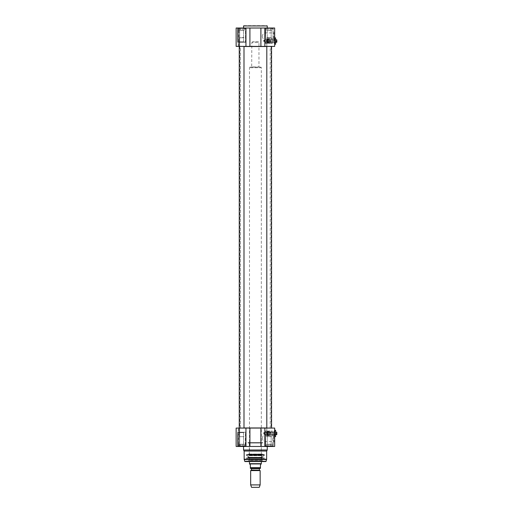<?xml version="1.0" encoding="UTF-8"?>
<svg xmlns="http://www.w3.org/2000/svg" width="513" height="513" viewBox="0 0 513 513"><rect width="100%" height="100%" fill="white"/><g stroke="black" fill="none" stroke-linecap="round" stroke-linejoin="round"><path stroke-width="0.38" stroke-dasharray="2.56 1.92" d="M266.811 46.51L243.996 46.51M270.992 46.394L239.815 46.394L271.108 46.51L271.108 427.964L266.811 427.964M243.996 427.964L270.992 428.079M270.325 46.394L240.482 46.394L270.325 46.394L240.584 46.574L270.223 46.574L270.223 427.906L240.584 427.906L270.325 428.079L240.482 428.079L270.325 428.079M258.071 41.656L252.736 41.656L258.071 41.656L258.962 42.541L251.845 42.541L258.962 42.541L258.962 66.959L251.845 66.959L259.136 67.139L251.671 67.139L259.136 67.139M250.665 470.588L260.142 470.588M259.642 468.382L251.165 468.382L259.642 468.382M260.444 468.382L250.363 468.382M261.181 464.207L260.444 464.945L260.444 467.67L250.363 467.67L250.363 464.945L249.626 464.207M249.626 463.938L261.181 463.938M260.989 67.139L249.818 67.139L260.989 67.139L261.329 67.729L249.478 67.729L261.329 67.729L261.329 461.565M249.478 463.681L261.329 463.681M250.665 484.907L260.142 484.907M251.55 487.35L259.257 487.35M262.284 438.16C262.739 436.044 263.483 434.909 264.516 434.767C265.497 434.473 265.497 441.84 264.516 441.552C263.483 441.404 262.739 440.276 262.284 438.16M261.508 442.604L249.299 442.604L261.508 442.604L249.478 442.783L261.329 442.783L261.329 454.281L249.478 454.281L261.508 454.454L249.299 454.454L261.508 454.454M239.238 432.228L244.008 432.228L239.238 432.228L244.008 432.228L239.238 432.228L239.654 432.645L243.592 432.645L239.654 432.645L239.654 444.232L243.592 444.232L238.885 444.38L240.257 444.38L238.885 444.38L239.654 444.232L239.654 432.645L243.592 432.645L239.654 432.645L239.238 432.228M266.798 432.228L271.569 432.228L266.798 432.228L271.569 432.228L266.798 432.228L267.215 432.645L271.153 432.645L267.215 432.645L267.215 444.232L271.153 444.232L266.446 444.38L267.812 444.38L266.446 444.38L267.215 444.232L267.215 432.645L271.153 432.645L267.215 432.645L266.798 432.228M240.18 446.156L240.257 444.38L241.623 444.38L239.571 444.38L243.675 444.38L239.571 444.38L243.675 444.38L240.257 444.38L243.675 444.38L240.257 444.38L240.257 446.156L242.848 446.156L240.257 446.156L240.257 444.38L240.257 446.156L238.885 446.156L238.885 444.38L238.885 446.156L240.18 446.156M245.182 446.156L237.769 445.861L245.477 445.861L237.769 445.861L245.477 445.861L245.477 432.53L245.182 446.156M242.848 446.156L240.257 446.156L242.995 446.156L242.995 444.38L241.623 444.38L244.361 444.38L242.995 444.38L242.995 446.156L244.361 446.156L242.848 446.156M244.291 446.156L243.066 446.156L244.291 446.156M267.741 446.156L267.812 444.38L269.184 444.38L267.132 444.38L271.236 444.38L267.132 444.38L271.236 444.38L267.812 444.38L271.236 444.38L267.812 444.38L267.812 446.156L270.402 446.156L267.812 446.156L267.812 444.38L267.812 446.156L266.446 446.156L266.446 444.38L266.446 446.156L267.741 446.156M272.736 446.156L265.33 445.861L273.038 445.861L265.33 445.861L273.038 445.861L273.038 432.53L272.736 446.156M270.402 446.156L267.812 446.156L270.55 446.156L270.55 444.38L271.922 444.38L270.55 444.38L270.55 446.156L271.922 446.156L270.402 446.156M271.845 446.156L270.627 446.156L271.845 446.156M243.547 450.01L267.26 450.01M244.143 451.036L266.664 451.036M273.063 432.113L273.038 434.748L273.038 432.081L275.494 432.081L275.494 434.748L275.673 431.908L275.673 434.928L275.673 431.908M275.673 430.304L275.673 436.525M274.487 430.304L274.545 436.589L274.667 430.247M275.616 436.589L275.616 430.247M276.86 434.53L276.86 432.299M276.263 434.652L276.738 434.652L276.738 432.177L276.263 432.177L276.263 434.652L276.263 432.177M273.063 432.145L273.063 434.691L273.063 432.145L276.263 432.145M273.185 432.228L265.183 432.228L273.185 432.228L265.183 432.228L273.185 432.228L273.185 446.156L265.183 446.156L273.48 446.457L264.888 446.457L273.48 446.457L264.888 446.457L273.48 446.457L265.183 446.156L273.185 446.156L273.185 432.228M272.736 432.228L265.33 432.53L272.736 432.228M245.624 432.228L237.622 432.228L245.624 432.228L237.622 432.228L245.624 432.228L245.624 446.156L237.622 446.156L245.919 446.457L237.327 446.457L245.919 446.457L237.327 446.457L245.919 446.457L237.622 446.156L245.624 446.156L245.624 432.228M245.182 432.228L237.769 432.53L245.182 432.228M264.291 461.27L246.214 461.565L246.516 461.033L264.291 461.27M264.176 461.149L246.631 461.149M264.291 454.454L246.516 454.454L264.291 454.454L264.291 455.685L246.516 455.685L264.291 455.685L263.887 454.807L246.92 454.807L246.516 455.685L246.516 454.454M274.487 433.414L274.487 436.678L274.487 433.414M249.908 446.457L236.14 446.457L239.622 446.457L236.14 446.457L236.14 428.079L249.908 428.079L249.908 446.457L260.899 446.457L260.899 428.079L274.667 428.079L274.667 446.457L260.899 446.457M267.26 446.457L243.547 446.457L267.26 446.457M238.256 428.079L239.622 428.079L238.256 428.079L238.256 446.457L238.256 428.079M249.908 428.079L260.899 428.079M239.43 428.079L238.513 428.079L239.43 428.079L239.43 446.457L239.43 428.079M262.752 454.454L248.055 454.454L262.752 454.454L262.515 454.043L248.292 454.043L262.515 454.043L248.292 454.159L262.342 454.454M274.487 434.171L274.487 442.142L274.487 434.171L273.897 434.767L273.897 441.552L273.897 434.767L264.516 434.767M274.487 432.825L274.487 443.488L274.667 432.825M244.964 461.565L265.843 461.565M274.667 433.414L274.667 436.678L274.667 433.414M261.508 460.456L249.299 460.456L261.508 460.456L261.566 459.052L249.241 459.052L261.566 459.052L261.566 457.795L249.241 457.795L261.566 457.795L261.335 455.499L249.292 455.307L261.515 455.307L249.292 455.307M249.049 455.127L261.758 455.127L249.049 455.127L248.433 457.378L262.374 457.378L247.85 457.314L262.957 457.314L263.111 454.807L247.696 454.807L263.111 454.807M246.92 454.807L263.887 454.807M261.745 460.456L249.061 460.456L261.745 460.456L262.034 459.622L248.773 459.622L248.439 461.149L262.367 461.149L248.439 461.149M261.515 455.307L249.472 455.499L249.472 460.244L261.335 460.244L249.299 460.456M249.228 455.127L261.579 455.127L249.228 455.307M242.995 446.156L242.995 444.38L242.995 446.156M244.361 446.156L244.361 444.38L243.675 444.38L244.361 444.38L244.361 446.156M243.066 446.156L243.675 445.861L243.066 446.156M270.55 446.156L270.55 444.38L270.55 446.156M271.922 446.156L271.922 444.38L271.236 444.38L271.922 444.38L271.922 446.156M270.627 446.156L271.236 445.861L270.627 446.156M262.342 442.604L248.292 442.899L262.515 443.02L248.292 443.02L262.515 443.02L262.932 442.604L247.875 442.604L262.932 442.604M264.394 433.414L263.958 432.53C263.265 433.119 263.265 433.709 263.958 434.306L264.394 433.414M266.369 432.709L267.023 431.484L266.369 432.709C265.368 432.401 265.368 432.401 266.369 432.709C265.368 432.401 265.368 432.401 266.369 432.709L266.369 434.543L266.369 432.709M267.023 431.484L267.023 435.473L267.023 431.484M266.484 431.215L265.599 431.048L267.376 431.048L266.484 431.215M265.067 433.414L265.067 435.787L265.067 433.414M268.357 433.402L268.357 435.787L268.357 433.402M271.05 434.928L271.05 431.908L271.082 434.896L271.082 431.933L271.082 434.896L270.396 434.896L270.396 431.933L270.223 434.723M271.05 431.093L271.23 435.781L271.23 431.048L272.416 431.048L272.416 435.787L272.416 431.048L267.376 431.048L267.728 431.106L267.728 435.729L267.792 431.164M267.792 431.786L267.792 435.043L267.792 431.786L267.85 434.986L267.85 431.843L268.857 431.843L268.857 434.986L268.915 431.786L268.915 435.043L268.915 431.786M267.792 433.408C267.792 439.981 267.792 426.867 267.792 433.408L267.792 435.39L267.792 433.408M268.915 431.164L268.979 435.729L268.979 431.106L269.453 431.106L269.453 435.729L269.511 431.164M268.915 433.408C268.915 426.867 268.915 439.981 268.915 433.408C268.915 426.867 268.915 439.981 268.915 433.408M270.223 433.414L270.223 434.633L270.223 433.414M264.291 432.805L264.291 434.03L264.291 432.805L265.599 432.427L265.599 431.048L265.067 431.048M269.511 433.414L269.511 434.633L269.511 433.414M263.958 432.53L265.003 432.53L265.003 434.306L265.067 432.465L265.067 434.364L265.067 432.465M246.317 458.276L264.49 458.276L246.317 458.276L264.291 458.006L246.516 457.936L264.291 457.936L246.516 457.936L246.317 458.276M274.013 433.414L274.013 435.787L274.013 433.414M274.487 430.811L274.487 436.024L274.487 430.811L274.25 435.787L274.013 431.048L274.487 430.773M266.811 46.394L266.811 37.802L271.557 37.802L266.811 37.802L266.811 436.678L271.557 436.678L266.811 436.678L271.557 436.678L266.811 436.678L266.811 428.079M267.106 37.507L271.557 37.802L267.106 37.507M239.25 428.079L239.25 436.678L243.996 436.678L239.25 436.678L243.996 436.678L239.25 436.678L239.25 37.802L243.996 37.802L239.25 37.802L243.996 37.802L239.25 37.802L243.701 37.507L239.25 37.802L239.25 46.394M262.284 36.32C262.739 38.437 263.483 39.565 264.516 39.713C265.497 40.001 265.497 32.633 264.516 32.928C263.483 33.069 262.739 34.204 262.284 36.32M239.238 42.246L244.008 42.246L239.238 42.246L244.008 42.246L239.238 42.246L239.654 41.829L243.592 41.829L239.654 41.829L239.654 30.241L243.592 30.241L238.885 30.094L244.361 30.094L239.25 30.094L239.654 30.241L239.654 41.829L243.592 41.829L239.654 41.829L239.238 42.246M266.798 42.246L271.569 42.246L266.798 42.246L271.569 42.246L266.798 42.246L267.215 41.829L271.153 41.829L267.215 41.829L267.215 30.241L271.153 30.241L266.446 30.094L271.922 30.094L266.811 30.094L267.215 30.241L267.215 41.829L271.153 41.829L267.215 41.829L266.798 42.246M273.063 39.758L273.038 42.393L273.038 39.725L275.494 39.725L275.494 42.393L275.673 39.546L275.673 42.573L275.673 39.546M275.673 37.949L275.673 44.169M274.487 37.949L274.545 44.233L274.667 37.891M275.616 44.233L275.616 37.891M276.86 42.175L276.86 39.943M276.263 42.297L276.738 42.297L276.738 39.822L276.263 39.822L276.263 42.297L276.263 39.822M273.063 39.783L273.063 42.335L273.063 39.783L276.263 39.783M273.185 42.246L265.183 42.246L273.185 42.246L265.183 42.246L273.185 42.246L273.185 28.318L265.183 28.318L273.48 28.023L264.888 28.023L273.48 28.023L264.888 28.023L273.48 28.023L265.183 28.318L273.185 28.318L273.185 42.246M272.736 42.246L265.625 42.246L273.038 41.951L273.038 28.613L265.625 28.318L273.038 28.613L273.038 41.951L265.33 41.951L272.736 42.246M245.624 42.246L237.622 42.246L245.624 42.246L237.622 42.246L245.624 42.246L245.624 28.318L237.622 28.318L245.919 28.023L237.327 28.023L245.919 28.023L237.327 28.023L245.919 28.023L237.622 28.318L245.624 28.318L245.624 42.246M245.182 42.246L238.07 42.246L245.477 41.951L245.477 28.613L238.07 28.318L245.477 28.613L245.477 41.951L237.769 41.951L245.182 42.246M243.848 25.65L266.959 25.65M267.26 28.023L243.547 28.023L267.26 28.023M274.487 41.059L274.487 37.802L274.487 41.059M260.899 46.394L260.899 28.023L274.667 28.023L274.667 46.394L236.14 46.394L239.622 46.394L236.14 46.394L236.14 28.023L249.908 28.023L249.908 46.394M260.899 28.023L249.908 28.023M238.256 28.023L236.14 28.023L239.622 28.023L238.256 28.023L238.256 46.394L238.256 28.023M239.43 28.023L238.513 28.023L239.43 28.023L239.43 46.394L238.513 46.394L239.43 46.394L239.43 28.023M274.487 40.303L274.487 32.332L274.487 40.303L273.897 39.713L273.897 32.928L273.897 39.713L264.516 39.713M274.487 41.656L274.487 30.985L274.667 41.656M274.667 41.059L274.667 37.802L274.667 41.059M239.571 28.613L240.257 28.318L240.257 30.094L243.675 30.094L239.571 30.094L240.257 30.094L240.257 28.318L242.995 28.318L242.995 30.094L244.361 30.094L241.623 30.094L242.995 30.094L242.995 28.318L244.361 28.318L244.361 30.094L244.361 28.318L238.885 28.318L240.257 28.318L240.257 30.094L240.257 28.318L242.995 28.318L242.995 30.094L242.995 28.318L244.361 28.318L238.962 28.318L239.571 28.613M238.885 28.318L238.885 30.094L238.885 28.318M243.066 28.318L244.291 28.318L243.066 28.318M240.405 28.318L242.848 28.318L240.405 28.318M238.962 28.318L240.18 28.318L238.962 28.318M267.132 28.613L267.812 28.318L267.812 30.094L271.236 30.094L267.132 30.094L267.812 30.094L267.812 28.318L270.55 28.318L270.55 30.094L271.922 30.094L269.184 30.094L270.55 30.094L270.55 28.318L271.922 28.318L271.922 30.094L271.922 28.318L266.446 28.318L267.812 28.318L267.812 30.094L267.812 28.318L270.55 28.318L270.55 30.094L270.55 28.318L271.922 28.318L266.516 28.318L267.132 28.613M266.446 28.318L266.446 30.094L266.446 28.318M270.627 28.318L271.845 28.318L270.627 28.318M267.959 28.318L270.402 28.318L267.959 28.318M266.516 28.318L267.741 28.318L266.516 28.318M274.013 41.059L274.013 38.687L274.013 41.059M274.487 38.449L274.487 43.669L274.487 38.449L274.25 43.432L274.013 38.687L274.487 38.417M265.067 41.059L265.067 38.687L265.067 41.059M265.067 42.008L265.067 40.11L265.067 42.008L265.003 40.168L265.003 41.951L263.958 41.951C263.265 41.354 263.265 40.764 263.958 40.168L264.394 41.059L263.958 41.951M268.357 41.059L268.357 43.432L268.357 41.059M266.484 43.259L265.599 43.432L267.376 43.432L266.484 43.259M267.792 42.688L267.792 39.43L267.792 42.688L267.85 39.488L267.85 42.63L268.357 42.63L268.357 39.488L268.357 42.63L268.357 39.488L268.357 42.63L267.792 43.028L267.792 39.091L267.792 43.028L267.792 39.091L267.792 43.028L268.357 43.432L268.357 38.687L268.357 43.432L267.376 43.432L267.504 38.751L267.792 43.31L267.792 38.808M264.291 40.444L264.291 41.675L264.439 40.27L266.369 39.931L266.369 42.188L266.369 39.931L267.504 38.751L267.792 43.31M267.023 42.989L266.613 42.246L267.023 42.989L267.023 39.001L267.023 42.989M266.613 42.246L265.599 42.246L266.613 42.246M271.05 38.738L271.23 43.425L271.23 38.693L272.416 38.693L272.416 43.432L272.416 38.687L265.067 38.687M267.792 39.43L268.857 39.488L268.857 42.63L268.357 42.63L268.915 43.028L268.915 39.091L268.915 43.028L268.915 39.091L268.915 43.028L268.357 43.432L272.416 43.432M268.915 39.43L268.915 42.688M268.915 38.808L268.979 43.374L268.979 38.751L269.453 38.751L269.453 43.374L269.511 38.808M269.511 41.059L269.511 42.278L269.511 41.059M270.223 41.059L270.223 42.278L270.223 41.059M270.223 42.361L270.396 39.578L270.396 42.541L271.082 42.541L271.05 39.546L271.05 42.573M251.402 470.023L259.405 470.023M259.52 470.229L251.287 470.229M259.405 468.619L251.402 468.619M244.675 461.347L266.132 461.347M244.182 459.507L266.625 459.507M244.143 459.199L266.664 459.199M245.945 446.457L245.945 428.079M264.862 428.079L264.862 446.457M248.484 459.667L262.323 459.667L248.484 459.667M249.061 460.456L248.773 459.622L262.175 459.526L248.632 459.526L262.175 459.526L262.367 461.149M261.758 455.127L262.374 457.378L248.145 457.596L262.662 457.596L248.145 457.596L247.696 454.807M267.504 431.106L267.504 435.729L267.504 431.106M264.439 432.626L264.439 434.203L264.439 432.626M270.159 433.414L270.159 434.569L270.159 433.414M269.569 433.414L269.569 434.569L269.569 433.414M267.26 25.945L243.547 25.945M245.945 46.394L245.945 28.023M264.862 28.023L264.862 46.394M264.439 40.27L264.439 41.848L264.439 40.27M269.569 41.059L269.569 39.905L269.569 41.059M270.159 41.059L270.159 39.905L270.159 41.059M239.815 46.394L239.815 428.079M240.482 428.079L240.482 46.394M252.736 41.656L251.845 42.541L251.671 67.139M249.818 67.139L249.478 67.729L249.478 461.565M273.063 434.723L275.673 434.928M273.063 434.691L275.673 434.691M237.622 446.156L237.622 432.228L237.622 446.156M265.183 446.156L265.183 432.228L265.183 446.156M248.465 454.454L248.292 454.043L248.055 454.454M239.622 446.457L239.622 428.079L239.622 446.457M264.516 441.552L273.897 441.552L274.487 442.142M238.513 428.079L238.513 446.457M249.299 454.454L249.299 442.604M243.592 432.645L244.008 432.228L243.592 432.645L243.592 444.232L243.996 444.38L243.592 444.232L243.592 432.645M237.769 432.53L238.07 446.156L237.769 432.53M271.153 432.645L271.569 432.228L271.153 432.645L271.153 444.232L271.557 444.38L271.153 444.232L271.153 432.645M265.33 432.53L265.625 446.156L265.33 432.53M248.465 442.604L248.292 443.02L247.875 442.604M264.291 434.03L266.369 434.543L267.023 435.473L267.792 435.665M271.05 435.736L265.067 435.787M270.223 432.113L271.05 431.908M267.792 435.043L268.915 435.043M269.511 435.665L268.915 435.665M269.511 432.202L270.223 432.202M269.511 434.633L270.223 434.633M268.357 431.048L268.915 431.446L268.357 431.843L267.792 431.446L268.357 431.048M268.357 435.787L268.915 435.39L268.357 434.986L267.792 435.39L268.357 435.787M263.958 434.306L265.067 434.364M274.487 436.024L274.013 435.787L274.487 436.063M271.557 46.394L271.557 428.079M243.996 428.079L243.996 46.394M273.063 42.361L275.673 42.573M273.063 42.335L275.673 42.335M237.622 28.318L237.622 42.246L237.622 28.318M265.183 28.318L265.183 42.246L265.183 28.318M239.622 28.023L239.622 46.394L239.622 28.023M264.516 32.928L273.897 32.928L274.487 32.332M238.513 46.394L238.513 28.023M243.592 41.829L244.008 42.246L243.592 41.829L243.592 30.241L243.996 30.094L243.592 30.241L243.592 41.829M237.769 41.951L238.07 28.318L237.769 41.951M271.153 41.829L271.569 42.246L271.153 41.829L271.153 30.241L271.557 30.094L271.153 30.241L271.153 41.829M265.33 41.951L265.625 28.318L265.33 41.951M274.487 43.669L274.013 43.432L274.487 43.701M263.958 40.168L265.067 40.11M265.599 42.246L265.599 43.432L265.067 43.432M268.357 38.687L267.792 39.091L268.357 39.488L268.915 39.091L268.357 38.687M264.291 41.675L266.407 42.246M268.915 43.31L269.511 43.31M270.223 42.278L269.511 42.278M270.223 39.847L269.511 39.847M270.223 39.758L271.05 39.546M271.05 43.381L272.416 43.425"/><path stroke-width="0.77" d="M243.996 46.51L266.811 46.51M266.811 427.964L243.996 427.964M259.52 470.229L251.402 470.023L260.142 470.588L250.665 470.588L250.665 484.907L260.142 484.907L260.142 470.588M251.402 470.023L251.402 468.619L259.405 468.619L259.405 470.023M250.363 468.382L260.444 468.382L260.444 464.945L261.181 463.938L249.626 463.938L250.363 464.945L250.363 468.382L250.363 467.67L260.444 467.67L260.444 468.382M261.329 461.565L261.329 463.681L249.478 463.681L249.478 461.565M260.142 484.907L259.257 487.35L251.55 487.35L250.665 484.907M244.143 451.036L266.664 451.036L267.26 450.01L243.547 450.01L244.143 451.036L244.182 459.507L266.625 459.507L265.843 461.565L244.964 461.565L244.182 459.507M266.664 451.036L266.625 459.507M275.616 436.589L275.616 430.247L275.616 436.589L274.667 436.589M274.545 430.247L275.616 430.247M276.263 434.652L276.86 434.53L276.738 432.177L276.86 434.53M276.263 432.177L276.86 432.299M275.673 432.145L276.263 432.145M260.899 428.079L260.899 446.457L274.667 446.457L274.667 428.079L236.14 428.079L236.14 446.457L249.908 446.457L249.908 428.079M260.899 446.457L249.908 446.457M264.593 461.565L246.214 461.565M267.26 446.457L267.26 450.01M266.811 428.079L266.811 46.394M239.25 428.079L239.25 46.394M275.616 44.233L275.616 37.891L275.616 44.233L274.667 44.233M274.545 37.891L275.616 37.891M276.263 42.297L276.86 42.175L276.738 39.822L276.86 42.175M276.263 39.822L276.86 39.943M275.673 39.783L276.263 39.783M267.26 25.945L243.547 25.945L267.26 25.945L267.26 28.023M249.908 28.023L236.14 28.023L236.14 46.394L249.908 46.394L249.908 28.023L260.899 28.023L260.899 46.394L274.667 46.394L274.667 28.023L260.899 28.023M249.908 46.394L260.899 46.394M266.132 461.347L244.675 461.347M266.664 459.199L244.143 459.199M245.945 428.079L245.945 446.457M264.862 446.457L264.862 428.079M245.945 28.023L245.945 46.394M264.862 46.394L264.862 28.023M251.287 470.229L250.665 470.588M275.673 434.691L276.263 434.691M243.547 446.457L243.547 450.01M271.557 428.079L271.557 46.394M243.996 428.079L243.996 46.394M275.673 42.335L276.263 42.335M243.547 28.023L243.547 25.945"/></g></svg>
